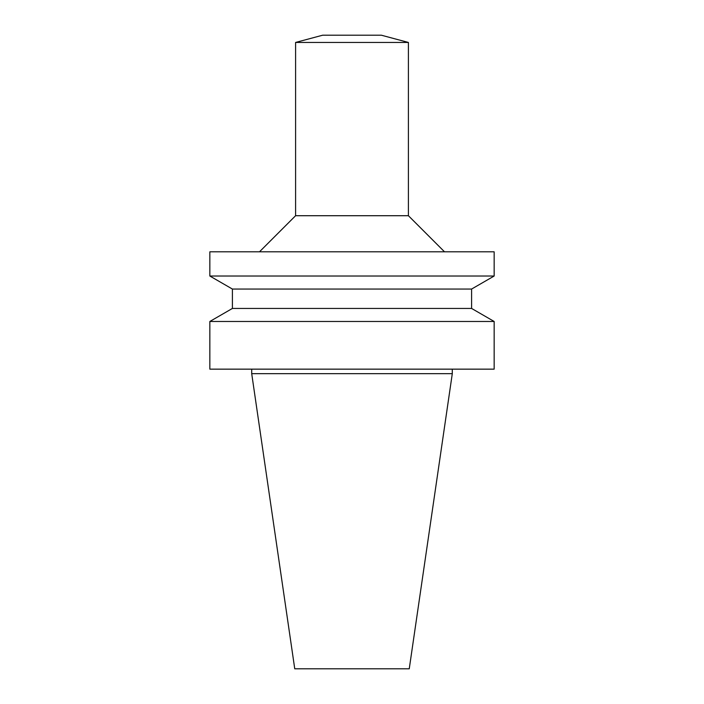 <?xml version="1.0" encoding="UTF-8"?>
<svg xmlns="http://www.w3.org/2000/svg" width="704" height="704" viewBox="0 0 704 704"><rect width="100%" height="100%" fill="white"/><g stroke="black" fill="none" stroke-linecap="round" stroke-linejoin="round"><path stroke-width="1.06" d="M452.294 373.666L251.706 373.666L294.747 668.8L409.253 668.8L452.294 373.666L452.294 369.151M352 369.151L494.155 369.151L494.155 321.473L209.845 321.473L209.845 369.151L352 369.151M209.845 321.473L232.408 308.44L471.592 308.44L494.155 321.473M232.408 308.44L232.408 289.054L471.592 289.054L494.155 276.03L494.155 251.812L209.845 251.812L209.845 276.03L494.155 276.03M259.486 251.812L295.592 215.714L408.408 215.714L444.514 251.812M295.592 215.714L295.592 42.451L408.408 42.451L408.408 215.714M295.592 42.451L322.67 35.2L381.33 35.2L408.408 42.451M251.706 373.666L251.706 369.151M471.592 308.44L471.592 289.054M232.408 289.054L209.845 276.03"/></g></svg>
